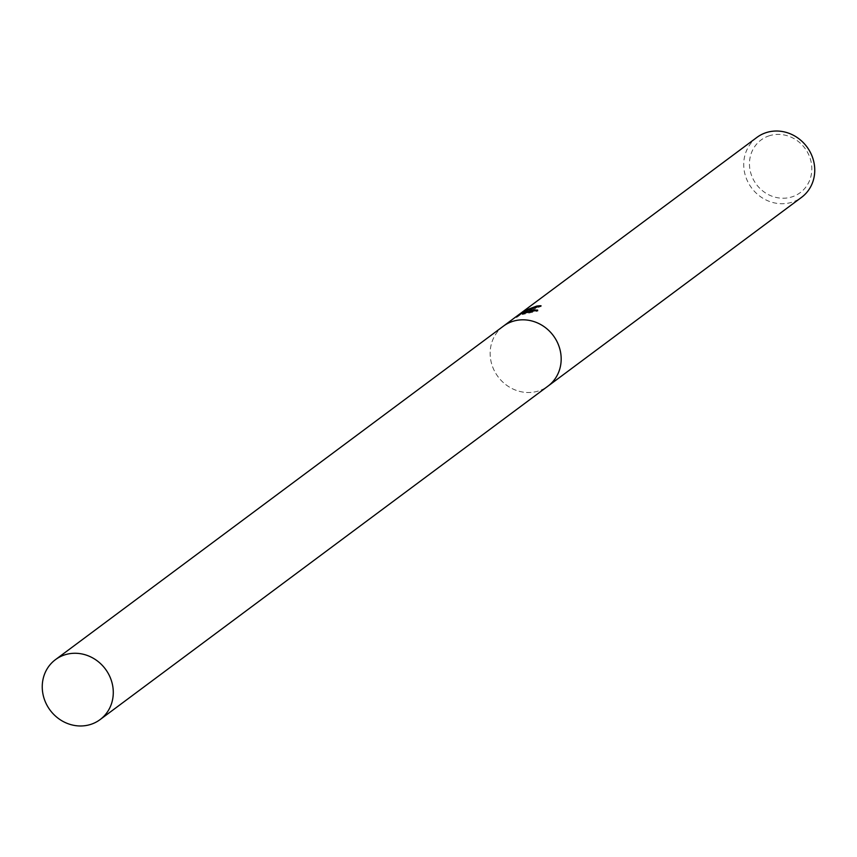 <?xml version="1.0" encoding="UTF-8"?>
<svg xmlns="http://www.w3.org/2000/svg" width="857" height="857" viewBox="0 0 857 857"><rect width="100%" height="100%" fill="white"/><g stroke="black" fill="none" stroke-linecap="round" stroke-linejoin="round"><path stroke-width="0.64" stroke-dasharray="4.29 3.21" d="M756.913 137.399A37.376 34.451 -126.7 0 0 748.44 182.98A37.376 34.451 -126.7 0 0 791.868 202.263A37.376 34.451 -126.7 0 0 801.552 197.346M503.155 326.324A37.376 34.451 -126.7 0 0 494.928 371.874A37.376 34.451 -126.7 0 0 538.292 391.049A37.376 34.451 -126.7 0 0 547.784 386.282M522.652 312.976L516.578 317.518L516.664 316.276M769.565 135.685A32.812 30.252 -126.7 0 0 751.503 175.31A32.812 30.252 -126.7 0 0 791.739 196.949A32.812 30.252 -126.7 0 0 809.801 157.324A32.812 30.252 -126.7 0 0 769.565 135.685M535.796 307.609L525.105 311.412L526.959 310.063L526.637 309.173M521.602 313.769L521.335 313.03M526.959 310.063L524.441 311.691M540.756 305.724L541.088 306.624A36.433 33.594 -126.7 0 0 538.485 306.795M524.42 312.269C533.611 309.613 539.31 307.427 541.538 305.713M522.556 313.469L522.363 314.53L537.992 311.005L534.875 310.577M516.578 317.518L522.663 313.169M518.592 316.212L518.271 315.312M522.363 314.53L522.052 313.651M538.003 311.005L537.66 310.084M503.348 326.185A37.376 34.451 -126.7 0 0 494.864 371.767A37.376 34.451 -126.7 0 0 538.292 391.049A37.376 34.451 -126.7 0 0 547.977 386.132M516.878 317.283L522.609 313.009"/><path stroke-width="1.29" d="M538.485 306.795A36.433 33.594 -126.7 0 0 536.964 306.988L536.643 306.11A37.376 34.451 53.3 0 1 540.756 305.724L524.302 311.305L528.019 310.127L537.66 310.084L522.052 313.651L522.341 312.28L516.246 316.587M547.784 386.282A37.376 34.451 -126.7 0 0 547.977 386.132L801.552 197.346A37.376 34.451 -126.7 0 0 810.036 151.775A37.376 34.451 -126.7 0 0 766.608 132.492A37.376 34.451 -126.7 0 0 756.913 137.399L521.977 312.312L526.637 309.173L524.784 310.523L536.643 306.11M516.428 316.437L503.348 326.185A37.376 34.451 -126.7 0 1 513.032 321.279A37.376 34.451 -126.7 0 1 556.461 340.561A37.376 34.451 -126.7 0 1 547.977 386.132A37.376 34.451 -126.7 0 0 556.461 340.561A37.376 34.451 -126.7 0 0 513.032 321.279A37.376 34.451 -126.7 0 0 503.348 326.185A37.376 34.451 -126.7 0 0 503.155 326.324M516.664 316.276L521.977 312.312M536.964 306.988L535.796 307.609M524.441 311.691L522.609 313.009M534.875 310.577L524.613 312.184L524.302 311.305M522.341 312.28L522.556 313.469M65.132 654.737A37.376 34.451 -126.7 0 0 55.448 659.654A37.376 34.451 -126.7 0 0 46.964 705.225A37.376 34.451 -126.7 0 0 90.392 724.508A37.376 34.451 -126.7 0 0 100.087 719.601A37.376 34.451 -126.7 0 0 108.56 674.02A37.376 34.451 -126.7 0 0 65.132 654.737M503.348 326.185L55.448 659.654M547.977 386.132L100.087 719.601"/></g></svg>
